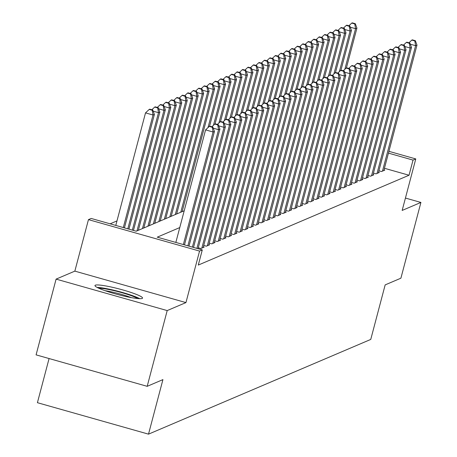 <?xml version="1.0" encoding="UTF-8"?>
<svg xmlns="http://www.w3.org/2000/svg" width="457" height="457" viewBox="0 0 457 457"><rect width="100%" height="100%" fill="white"/><g stroke="black" fill="none" stroke-linecap="round" stroke-linejoin="round"><path stroke-width="0.69" d="M95.342 285.185A24.609 2.885 14.8 0 0 94.97 285.528A24.609 2.885 14.8 0 0 116.255 294.125A24.609 2.885 14.8 0 0 142.184 298.45A24.609 2.885 14.8 0 0 142.561 298.107A24.609 2.885 14.8 0 0 121.276 289.51A24.609 2.885 14.8 0 0 95.342 285.185M49.082 358.545L37.417 402.691L148.514 434.15L370.753 339.425L385.165 284.894L400.903 278.187L420.914 202.44L405.433 198.058M148.514 434.15L162.926 379.613L147.188 386.325L36.086 354.866L56.097 279.118L167.199 310.577L185.948 302.591L199.555 251.082L88.458 219.623L91.194 218.457L136.232 231.213L184.205 210.763M185.948 302.591L74.845 271.132L56.097 279.118M74.845 271.132L88.458 219.623M116.981 220.908L110.143 223.821M147.188 386.325L167.199 310.577M378.916 170.792L381.515 171.529L384.8 170.13L384.011 169.907M373.443 173.123L376.042 173.86L379.327 172.46L378.539 172.238M367.971 175.459L370.57 176.196L373.855 174.797L373.061 174.568M362.498 177.79L365.097 178.527L368.382 177.127L367.588 176.905M357.02 180.127L359.619 180.858L362.904 179.458L362.115 179.235M351.547 182.457L354.146 183.194L357.431 181.795L356.643 181.572M346.075 184.794L348.674 185.525L351.959 184.125L351.165 183.903M340.602 187.124L343.201 187.861L346.486 186.462L345.692 186.233M335.13 189.455L337.723 190.192L341.008 188.792L340.219 188.57M329.651 191.791L332.25 192.528L335.535 191.129L334.747 190.9M324.179 194.122L326.778 194.859L330.063 193.46L329.269 193.237M318.706 196.459L321.305 197.19L324.59 195.79L323.796 195.567M313.234 198.789L315.833 199.526L319.112 198.127L318.323 197.904M307.755 201.12L310.354 201.857L313.639 200.457L312.851 200.235M302.283 203.456L304.882 204.193L308.167 202.794L307.378 202.565M296.81 205.787L299.409 206.524L302.694 205.124L301.9 204.902M291.338 208.124L293.937 208.855L297.221 207.455L296.427 207.232M285.865 210.454L288.458 211.191L291.743 209.792L290.955 209.569M280.387 212.785L282.986 213.522L286.271 212.122L285.482 211.899M274.914 215.121L277.513 215.858L280.798 214.459L280.004 214.23M269.441 217.452L272.041 218.189L275.325 216.789L274.531 216.567M263.969 219.788L266.568 220.52L269.847 219.12L269.059 218.897M258.491 222.119L261.09 222.856L264.375 221.456L263.586 221.234M253.018 224.456L255.617 225.187L258.902 223.787L258.114 223.564M247.545 226.786L250.145 227.523L253.429 226.124L252.635 225.895M242.073 229.117L244.672 229.854L247.957 228.454L247.163 228.232M236.595 231.453L239.194 232.19L242.478 230.791L241.69 230.562M231.122 233.784L233.721 234.521L237.006 233.121L236.218 232.899M225.649 236.12L228.249 236.852L231.533 235.452L230.739 235.229M220.177 238.451L222.776 239.188L226.061 237.789L225.267 237.566M214.704 240.782L217.298 241.519L220.582 240.119L219.794 239.896M209.226 243.118L211.825 243.855L215.11 242.456L214.322 242.227M203.753 245.449L206.353 246.186L209.637 244.786L208.849 244.564M198.281 247.785L200.88 248.517L204.165 247.117L203.371 246.894M179.767 227.569L157.254 237.166L202.291 249.916L198.292 265.066L409.032 175.242L384.44 168.279M388.918 151.324L415.773 158.927L402.166 210.431L420.914 202.44M415.773 158.927L413.037 160.093L388.444 153.129M409.032 175.242L413.037 160.093M202.291 249.916L199.555 251.082M183.348 244.552L213.082 132.01L214.453 131.427L184.479 244.872M175.842 242.427L205.576 129.885L213.082 132.01L212.282 127.263L212.831 127.029L209.826 126.178L209.277 126.412L212.282 127.263M209.277 126.412L205.576 129.885M214.453 131.427L212.831 127.029M124.424 227.866L154.397 114.427L153.026 115.01L145.52 112.885L115.787 225.421M152.227 110.257L152.775 110.023L149.77 109.172L149.222 109.406L152.227 110.257L153.026 115.01L123.293 227.546M152.775 110.023L154.397 114.427M145.52 112.885L149.222 109.406M139.779 298.689A24.455 2.862 14.8 0 0 118.854 291.475A24.455 2.862 14.8 0 0 97.095 287.413M98.941 288.304A21.296 2.496 -165.2 0 1 118.763 291.829A21.296 2.496 -165.2 0 1 137.734 298.558M131.308 297.616A19.72 2.308 14.8 0 0 105.001 290.663M187.867 245.832L218.555 129.679L219.926 129.097L188.998 246.152M217.755 124.927L218.303 124.692L215.298 123.847L214.75 124.076L217.755 124.927L218.555 129.679L213.253 128.177M214.75 124.076L211.894 126.76M219.926 129.097L218.303 124.692M192.386 247.111L224.027 127.349L225.398 126.76L193.517 247.431M223.227 122.596L223.776 122.362L220.771 121.511L220.228 121.745L223.227 122.596L224.027 127.349L218.726 125.846M220.228 121.745L217.366 124.43M225.398 126.76L223.776 122.362M196.904 248.391L229.505 125.012L230.871 124.43L198.035 248.711M228.7 120.26L229.248 120.031L226.249 119.18L225.701 119.414L228.7 120.26L229.505 125.012L224.198 123.51M225.701 119.414L222.839 122.099M230.871 124.43L229.248 120.031M201.84 248.111L234.978 122.682L236.343 122.099L203.205 247.528M234.178 117.929L234.721 117.695L231.722 116.843L231.173 117.078L234.178 117.929L234.978 122.682L229.671 121.179M231.173 117.078L228.311 119.763M236.343 122.099L234.721 117.695M128.943 229.146L159.87 112.091L158.499 112.673L127.811 228.826M158.248 107.692L155.243 106.841L154.7 107.075L157.699 107.926L158.248 107.692L159.87 112.091M157.699 107.926L158.499 112.673L153.198 111.171M151.838 109.76L154.7 107.075M133.461 230.425L165.343 109.76L163.977 110.343L132.33 230.105M163.72 105.356L160.721 104.504L160.173 104.739L163.178 105.59L163.72 105.356L165.343 109.76M163.178 105.59L163.977 110.343L158.67 108.84M157.311 107.424L160.173 104.739M138.351 230.311L170.815 107.424L169.45 108.006L136.98 230.894M169.199 103.025L166.194 102.174L165.645 102.408L168.65 103.259L169.199 103.025L170.815 107.424M168.65 103.259L169.45 108.006L164.149 106.51M162.783 105.093L165.645 102.408M143.824 227.974L176.293 105.093L174.922 105.676L142.458 228.557M174.671 100.689L171.666 99.843L171.118 100.072L174.123 100.923L174.671 100.689L176.293 105.093M174.123 100.923L174.922 105.676L169.621 104.173M168.262 102.756L171.118 100.072M207.312 245.78L240.451 120.345L241.822 119.763L208.678 245.192M239.651 115.598L240.199 115.364L237.194 114.513L236.646 114.747L239.651 115.598L240.451 120.345L235.149 118.843M236.646 114.747L233.79 117.432M241.822 119.763L240.199 115.364M149.296 225.644L181.766 102.762L180.395 103.345L147.931 226.226M180.144 98.358L177.139 97.507L176.596 97.741L179.595 98.592L180.144 98.358L181.766 102.762M179.595 98.592L180.395 103.345L175.094 101.842M173.734 100.426L176.596 97.741M212.785 243.444L245.923 118.015L247.294 117.432L214.156 242.861M245.123 113.262L245.672 113.028L242.667 112.182L242.119 112.411L245.123 113.262L245.923 118.015L240.622 116.512M242.119 112.411L239.262 115.095M247.294 117.432L245.672 113.028M154.774 223.307L187.239 100.426L185.873 101.008L153.403 223.896M185.616 96.027L182.617 95.176L182.069 95.41L185.068 96.256L185.616 96.027L187.239 100.426M185.068 96.256L185.873 101.008L180.566 99.506M179.207 98.095L182.069 95.41M218.257 241.113L251.401 115.684L252.767 115.095L219.628 240.531M250.596 110.931L251.144 110.697L248.145 109.846L247.597 110.08L250.596 110.931L251.401 115.684L246.095 114.181M247.597 110.08L244.735 112.765M252.767 115.095L251.144 110.697M160.247 220.977L192.711 98.095L191.346 98.678L158.876 221.559M191.089 93.691L188.09 92.84L187.541 93.074L190.546 93.925L191.089 93.691L192.711 98.095M190.546 93.925L191.346 98.678L186.039 97.175M184.679 95.759L187.541 93.074M223.73 238.777L256.874 113.347L258.239 112.765L225.101 238.194M256.074 108.595L256.617 108.366L253.618 107.515L253.069 107.749L256.074 108.595L256.874 113.347L251.567 111.845M253.069 107.749L250.208 110.434M258.239 112.765L256.617 108.366M165.72 218.646L198.189 95.759L196.818 96.341L164.354 219.229M196.567 91.36L193.562 90.509L193.014 90.743L196.019 91.594L196.567 91.36L198.189 95.759M196.019 91.594L196.818 96.341L191.517 94.839M190.158 93.428L193.014 90.743M229.208 236.446L262.347 111.017L263.718 110.434L230.574 235.863M261.547 106.264L262.095 106.03L259.09 105.179L258.542 105.413L261.547 106.264L262.347 111.017L257.045 109.514M258.542 105.413L255.68 108.098M263.718 110.434L262.095 106.03M171.192 216.31L203.662 93.428L202.291 94.011L169.827 216.892M202.04 89.024L199.035 88.178L198.487 88.407L201.491 89.258L202.04 89.024L203.662 93.428M201.491 89.258L202.291 94.011L196.99 92.508M195.63 91.092L198.487 88.407M234.681 234.11L267.819 108.68L269.19 108.098L236.046 233.527M267.019 103.933L267.568 103.699L264.563 102.848L264.015 103.082L267.019 103.933L267.819 108.68L262.518 107.178M264.015 103.082L261.158 105.767M269.19 108.098L267.568 103.699M176.67 213.979L209.135 91.092L207.769 91.68L175.299 214.562M207.512 86.693L204.513 85.842L203.965 86.076L206.964 86.927L207.512 86.693L209.135 91.092M206.964 86.927L207.769 91.68L202.462 90.178M201.103 88.761L203.965 86.076M240.154 231.779L273.292 106.35L274.663 105.767L241.525 231.196M272.492 101.597L273.04 101.363L270.036 100.511L269.493 100.746L272.492 101.597L273.292 106.35L267.991 104.847M269.493 100.746L266.631 103.431M274.663 105.767L273.04 101.363M182.143 211.642L214.607 88.761L213.242 89.344L180.772 212.231M212.985 84.362L209.986 83.511L209.437 83.745L212.442 84.591L212.985 84.362L214.607 88.761M212.442 84.591L213.242 89.344L207.935 87.841M206.575 86.43L209.437 83.745M245.626 229.448L278.77 104.013L280.135 103.431L246.997 228.866M277.965 99.266L278.513 99.032L275.514 98.181L274.965 98.415L277.965 99.266L278.77 104.013L273.463 102.517M274.965 98.415L272.104 101.1M280.135 103.431L278.513 99.032M209.552 126.298L220.085 86.43L218.714 87.013L207.981 127.629M218.463 82.026L215.458 81.175L214.91 81.409L217.915 82.26L218.463 82.026L220.085 86.43M217.915 82.26L218.714 87.013L213.413 85.51M212.048 84.094L214.91 81.409M251.104 227.112L284.243 101.683L285.608 101.1L252.47 226.529M283.443 96.93L283.991 96.695L280.986 95.85L280.438 96.079L283.443 96.93L284.243 101.683L278.936 100.18M280.438 96.079L277.576 98.763M285.608 101.1L283.991 96.695M215.024 123.961L225.558 84.094L224.187 84.676L213.459 125.292M223.936 79.695L220.931 78.844L220.383 79.078L223.387 79.929L223.936 79.695L225.558 84.094M223.387 79.929L224.187 84.676L218.886 83.174M217.526 81.763L220.383 79.078M256.577 224.781L289.715 99.352L291.086 98.769L257.942 224.198M288.915 94.599L289.464 94.365L286.459 93.514L285.911 93.748L288.915 94.599L289.715 99.352L284.414 97.849M285.911 93.748L283.054 96.433M291.086 98.769L289.464 94.365M220.497 121.631L231.031 81.763L229.66 82.346L218.932 122.962M229.408 77.359L226.404 76.508L225.861 76.742L228.86 77.593L229.408 77.359L231.031 81.763M228.86 77.593L229.66 82.346L224.358 80.843M222.999 79.427L225.861 76.742M262.05 222.445L295.188 97.015L296.559 96.433L263.421 221.862M294.388 92.263L294.936 92.034L291.932 91.183L291.389 91.417L294.388 92.263L295.188 97.015L289.887 95.513M291.389 91.417L288.527 94.102M296.559 96.433L294.936 92.034M225.969 119.294L236.503 79.427L235.138 80.009L224.404 120.625M234.881 75.028L231.882 74.177L231.333 74.411L234.332 75.262L234.881 75.028L236.503 79.427M234.332 75.262L235.138 80.009L229.831 78.513M228.471 77.096L231.333 74.411M267.522 220.114L300.666 94.685L302.031 94.102L268.893 219.531M299.861 89.932L300.409 89.698L297.41 88.847L296.861 89.081L299.861 89.932L300.666 94.685L295.359 93.182M296.861 89.081L294 91.766M302.031 94.102L300.409 89.698M231.448 116.963L241.976 77.096L240.611 77.679L229.877 118.294M240.353 72.692L237.354 71.846L236.806 72.075L239.811 72.926L240.353 72.692L241.976 77.096M239.811 72.926L240.611 77.679L235.304 76.176M233.944 74.759L236.806 72.075M272.995 217.783L306.139 92.348L307.504 91.766L274.366 217.201M305.339 87.601L305.882 87.367L302.882 86.516L302.334 86.75L305.339 87.601L306.139 92.348L300.832 90.846M302.334 86.75L299.472 89.435M307.504 91.766L305.882 87.367M236.92 114.633L247.454 74.765L246.083 75.348L235.355 115.964M245.832 70.361L242.827 69.51L242.279 69.744L245.283 70.595L245.832 70.361L247.454 74.765M245.283 70.595L246.083 75.348L240.782 73.845M239.422 72.429L242.279 69.744M278.473 215.447L311.611 90.018L312.982 89.435L279.838 214.864M310.811 85.265L311.36 85.031L308.355 84.185L307.807 84.414L310.811 85.265L311.611 90.018L306.31 88.515M307.807 84.414L304.945 87.098M312.982 89.435L311.36 85.031M242.393 112.296L252.927 72.429L251.556 73.011L240.828 113.627M251.304 68.03L248.3 67.179L247.751 67.413L250.756 68.264L251.304 68.03L252.927 72.429M250.756 68.264L251.556 73.011L246.254 71.509M244.895 70.098L247.751 67.413M283.946 213.116L317.084 87.687L318.455 87.098L285.311 212.534M316.284 82.934L316.832 82.7L313.828 81.849L313.279 82.083L316.284 82.934L317.084 87.687L311.783 86.184M313.279 82.083L310.423 84.768M318.455 87.098L316.832 82.7M247.865 109.966L258.399 70.098L257.034 70.681L246.3 111.297M256.777 65.694L253.778 64.843L253.229 65.077L256.228 65.928L256.777 65.694L258.399 70.098M256.228 65.928L257.034 70.681L251.727 69.178M250.367 67.762L253.229 65.077M289.418 210.78L322.556 85.35L323.927 84.768L290.789 210.197M321.757 80.598L322.305 80.369L319.3 79.518L318.757 79.752L321.757 80.598L322.556 85.35L317.255 83.848M318.757 79.752L315.896 82.437M323.927 84.768L322.305 80.369M253.338 107.629L263.872 67.762L262.507 68.344L251.773 108.96M262.249 63.363L259.25 62.512L258.702 62.746L261.707 63.597L262.249 63.363L263.872 67.762M261.707 63.597L262.507 68.344L257.2 66.848M255.84 65.431L258.702 62.746M294.891 208.449L328.035 83.02L329.4 82.437L296.262 207.866M327.235 78.267L327.778 78.033L324.778 77.182L324.23 77.416L327.235 78.267L328.035 83.02L322.728 81.517M324.23 77.416L321.368 80.101M329.4 82.437L327.778 78.033M258.816 105.299L269.35 65.431L267.979 66.014L257.245 106.63M267.728 61.027L264.723 60.181L264.175 60.41L267.179 61.261L267.728 61.027L269.35 65.431M267.179 61.261L267.979 66.014L262.678 64.511M261.313 63.095L264.175 60.41M300.369 206.118L333.507 80.683L334.872 80.101L301.734 205.53M332.707 75.936L333.256 75.702L330.251 74.851L329.703 75.085L332.707 75.936L333.507 80.683L328.2 79.181M329.703 75.085L326.841 77.77M334.872 80.101L333.256 75.702M264.289 102.962L274.823 63.095L273.452 63.683L262.724 104.293M273.2 58.696L270.196 57.845L269.647 58.079L272.652 58.93L273.2 58.696L274.823 63.095M272.652 58.93L273.452 63.683L268.15 62.181M266.791 60.764L269.647 58.079M305.842 203.782L338.98 78.353L340.351 77.77L307.207 203.199M338.18 73.6L338.728 73.366L335.724 72.514L335.175 72.749L338.18 73.6L338.98 78.353L333.679 76.85M335.175 72.749L332.319 75.434M340.351 77.77L338.728 73.366M269.761 100.631L280.295 60.764L278.924 61.347L268.196 101.962M278.673 56.365L275.668 55.514L275.125 55.748L278.124 56.594L278.673 56.365L280.295 60.764M278.124 56.594L278.924 61.347L273.623 59.844M272.263 58.433L275.125 55.748M311.314 201.451L344.452 76.016L345.823 75.434L312.685 200.869M343.653 71.269L344.201 71.035L341.196 70.184L340.654 70.418L343.653 71.269L344.452 76.016L339.151 74.52M340.654 70.418L337.792 73.103M345.823 75.434L344.201 71.035M275.234 98.301L285.768 58.433L284.403 59.016L273.669 99.632M284.145 54.029L281.146 53.178L280.598 53.412L283.597 54.263L284.145 54.029L285.768 58.433M283.597 54.263L284.403 59.016L279.096 57.513M277.736 56.097L280.598 53.412M316.787 199.115L349.931 73.686L351.296 73.103L318.158 198.532M349.125 68.933L349.674 68.704L346.674 67.853L346.126 68.087L349.125 68.933L349.931 73.686L344.624 72.183M346.126 68.087L343.264 70.766M351.296 73.103L349.674 68.704M280.712 95.964L291.24 56.097L289.875 56.679L279.141 97.295M289.624 51.698L286.619 50.847L286.071 51.081L289.075 51.932L289.624 51.698L291.24 56.097M289.075 51.932L289.875 56.679L284.568 55.177M283.209 53.766L286.071 51.081M322.259 196.784L355.403 71.355L356.768 70.772L323.63 196.202M354.603 66.602L355.146 66.368L352.147 65.517L351.599 65.751L354.603 66.602L355.403 71.355L350.096 69.852M351.599 65.751L348.737 68.436M356.768 70.772L355.146 66.368M286.185 93.634L296.719 53.766L295.348 54.349L284.62 94.965M295.096 49.362L292.092 48.516L291.543 48.745L294.548 49.596L295.096 49.362L296.719 53.766M294.548 49.596L295.348 54.349L290.046 52.846M288.687 51.43L291.543 48.745M327.738 194.448L360.876 69.018L362.247 68.436L329.103 193.865M360.076 64.271L360.624 64.037L357.62 63.186L357.071 63.42L360.076 64.271L360.876 69.018L355.575 67.516M357.071 63.42L354.215 66.105M362.247 68.436L360.624 64.037M291.657 91.297L302.191 51.43L300.82 52.018L290.092 92.628M300.569 47.031L297.564 46.18L297.021 46.414L300.021 47.265L300.569 47.031L302.191 51.43M300.021 47.265L300.82 52.018L295.519 50.516M294.159 49.099L297.021 46.414M333.21 192.117L366.348 66.688L367.719 66.105L334.575 191.534M365.549 61.935L366.097 61.701L363.092 60.85L362.544 61.084L365.549 61.935L366.348 66.688L361.047 65.185M362.544 61.084L359.688 63.769M367.719 66.105L366.097 61.701M297.13 88.966L307.664 49.099L306.299 49.682L295.565 90.297M306.041 44.7L303.042 43.849L302.494 44.083L305.493 44.929L306.041 44.7L307.664 49.099M305.493 44.929L306.299 49.682L300.992 48.179M299.632 46.768L302.494 44.083M338.683 189.786L371.827 64.351L373.192 63.769L340.054 189.204M371.021 59.604L371.57 59.37L368.565 58.519L368.022 58.753L371.021 59.604L371.827 64.351L366.52 62.855M368.022 58.753L365.16 61.438M373.192 63.769L371.57 59.37M302.603 86.636L313.136 46.768L311.771 47.351L301.037 87.967M311.514 42.364L308.515 41.513L307.967 41.747L310.971 42.598L311.514 42.364L313.136 46.768M310.971 42.598L311.771 47.351L306.464 45.849M305.105 44.432L307.967 41.747M344.155 187.45L377.299 62.021L378.664 61.438L345.526 186.867M376.499 57.268L377.042 57.034L374.043 56.188L373.495 56.417L376.499 57.268L377.299 62.021L371.992 60.518M373.495 56.417L370.633 59.102M378.664 61.438L377.042 57.034M308.081 84.299L318.615 44.432L317.244 45.014L306.516 85.63M316.992 40.033L313.988 39.182L313.439 39.416L316.444 40.267L316.992 40.033L318.615 44.432M316.444 40.267L317.244 45.014L311.942 43.512M310.577 42.101L313.439 39.416M349.634 185.119L382.772 59.69L384.143 59.107L350.999 184.537M381.972 54.937L382.52 54.703L379.516 53.852L378.967 54.086L381.972 54.937L382.772 59.69L377.471 58.188M378.967 54.086L376.105 56.771M384.143 59.107L382.52 54.703M313.553 81.969L324.087 42.101L322.716 42.684L311.988 83.3M322.465 37.697L319.46 36.846L318.912 37.08L321.917 37.931L322.465 37.697L324.087 42.101M321.917 37.931L322.716 42.684L317.415 41.181M316.055 39.765L318.912 37.08M355.106 182.783L388.244 57.354L389.615 56.771L356.471 182.2M387.445 52.601L387.993 52.372L384.988 51.521L384.44 51.755L387.445 52.601L388.244 57.354L382.943 55.851M384.44 51.755L381.584 54.44M389.615 56.771L387.993 52.372M319.026 79.632L329.56 39.765L328.189 40.347L317.461 80.963M327.937 35.366L324.933 34.515L324.39 34.749L327.389 35.6L327.937 35.366L329.56 39.765M327.389 35.6L328.189 40.347L322.888 38.851M321.528 37.434L324.39 34.749M360.579 180.452L393.717 55.023L395.088 54.44L361.95 179.869M392.917 50.27L393.466 50.036L390.461 49.185L389.918 49.419L392.917 50.27L393.717 55.023L388.416 53.52M389.918 49.419L387.056 52.104M395.088 54.44L393.466 50.036M324.499 77.302L335.032 37.434L333.667 38.017L322.933 78.633M333.41 33.03L330.411 32.184L329.863 32.413L332.867 33.264L333.41 33.03L335.032 37.434M332.867 33.264L333.667 38.017L328.36 36.514M327.001 35.098L329.863 32.413M366.051 178.121L399.195 52.686L400.561 52.104L367.422 177.533M398.39 47.939L398.938 47.705L395.939 46.854L395.391 47.088L398.39 47.939L399.195 52.686L393.888 51.184M395.391 47.088L392.529 49.773M400.561 52.104L398.938 47.705M329.977 74.971L340.505 35.103L339.14 35.686L328.406 76.302M338.888 30.699L335.884 29.848L335.335 30.082L338.34 30.933L338.888 30.699L340.505 35.103M338.34 30.933L339.14 35.686L333.839 34.184M332.473 32.767L335.335 30.082M371.53 175.785L404.668 50.356L406.033 49.773L372.895 175.202M403.868 45.603L404.411 45.369L401.412 44.523L400.863 44.752L403.868 45.603L404.668 50.356L399.361 48.853M400.863 44.752L398.001 47.437M406.033 49.773L404.411 45.369M335.449 72.634L345.983 32.767L344.612 33.35L333.884 73.965M344.361 28.368L341.356 27.517L340.808 27.751L343.813 28.602L344.361 28.368L345.983 32.767M343.813 28.602L344.612 33.35L339.311 31.847M337.952 30.436L340.808 27.751M377.002 173.454L410.14 48.025L411.511 47.437L378.367 172.872M409.341 43.272L409.889 43.038L406.884 42.187L406.336 42.421L409.341 43.272L410.14 48.025L404.839 46.523M406.336 42.421L403.48 45.106M411.511 47.437L409.889 43.038M340.922 70.304L351.456 30.436L350.085 31.019L339.357 71.635M349.834 26.032L346.829 25.181L346.286 25.415L349.285 26.266L349.834 26.032L351.456 30.436M349.285 26.266L350.085 31.019L344.784 29.516M343.424 28.1L346.286 25.415M382.475 171.118L415.613 45.689L416.984 45.106L383.846 170.535M414.813 40.936L415.362 40.707L412.357 39.856L411.808 40.09L414.813 40.936L415.613 45.689L410.312 44.186M411.808 40.09L408.952 42.775M416.984 45.106L415.362 40.707M346.395 67.967L356.928 28.1L355.563 28.682L344.829 69.298M355.306 23.701L352.307 22.85L351.759 23.084L354.758 23.935L355.306 23.701L356.928 28.1M354.758 23.935L355.563 28.682L350.256 27.186M348.897 25.769L351.759 23.084"/></g></svg>

